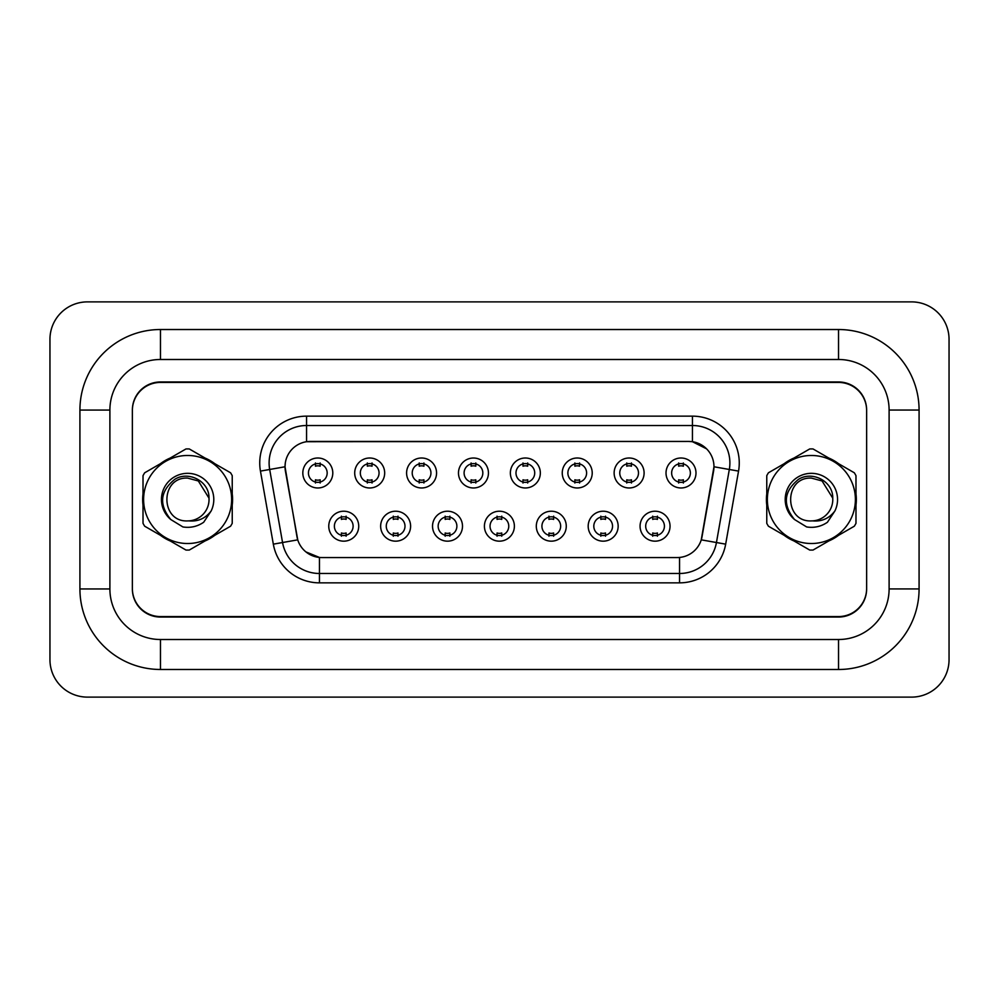 <?xml version="1.0" encoding="UTF-8"?>
<svg xmlns="http://www.w3.org/2000/svg" width="999" height="999" viewBox="0 0 999 999"><rect width="100%" height="100%" fill="white"/><g stroke="black" fill="none" stroke-linecap="round" stroke-linejoin="round"><path stroke-width="1.5" d="M410.614 526.186A14.985 14.985 0 0 1 395.629 541.171A14.985 14.985 0 0 1 380.644 526.186A14.985 14.985 0 0 1 395.629 511.213A14.985 14.985 0 0 1 410.614 526.186M386.263 526.186A9.366 9.366 0 0 0 395.629 535.551A9.366 9.366 0 0 0 404.995 526.186A9.366 9.366 0 0 0 395.629 516.82A9.366 9.366 0 0 0 386.263 526.186M462.5 526.186A14.985 14.985 0 0 1 447.515 541.171A14.985 14.985 0 0 1 432.53 526.186A14.985 14.985 0 0 1 447.515 511.213A14.985 14.985 0 0 1 462.5 526.186M438.149 526.186A9.366 9.366 0 0 0 447.515 535.551A9.366 9.366 0 0 0 456.88 526.186A9.366 9.366 0 0 0 447.515 516.82A9.366 9.366 0 0 0 438.149 526.186M514.385 526.186A14.985 14.985 0 0 1 499.4 541.171A14.985 14.985 0 0 1 484.415 526.186A14.985 14.985 0 0 1 499.4 511.213A14.985 14.985 0 0 1 514.385 526.186M490.034 526.186A9.366 9.366 0 0 0 499.4 535.551A9.366 9.366 0 0 0 508.766 526.186A9.366 9.366 0 0 0 499.4 516.82A9.366 9.366 0 0 0 490.034 526.186M566.271 526.186A14.985 14.985 0 0 1 551.286 541.171A14.985 14.985 0 0 1 536.301 526.186A14.985 14.985 0 0 1 551.286 511.213A14.985 14.985 0 0 1 566.271 526.186M541.92 526.186A9.366 9.366 0 0 0 551.286 535.551A9.366 9.366 0 0 0 560.651 526.186A9.366 9.366 0 0 0 551.286 516.82A9.366 9.366 0 0 0 541.92 526.186M618.156 526.186A14.985 14.985 0 0 1 603.171 541.171A14.985 14.985 0 0 1 588.186 526.186A14.985 14.985 0 0 1 603.171 511.213A14.985 14.985 0 0 1 618.156 526.186M593.806 526.186A9.366 9.366 0 0 0 603.171 535.551A9.366 9.366 0 0 0 612.537 526.186A9.366 9.366 0 0 0 603.171 516.82A9.366 9.366 0 0 0 593.806 526.186M670.042 526.186A14.985 14.985 0 0 1 655.057 541.171A14.985 14.985 0 0 1 640.072 526.186A14.985 14.985 0 0 1 655.057 511.213A14.985 14.985 0 0 1 670.042 526.186M645.691 526.186A9.366 9.366 0 0 0 655.057 535.551A9.366 9.366 0 0 0 664.422 526.186A9.366 9.366 0 0 0 655.057 516.82A9.366 9.366 0 0 0 645.691 526.186M358.728 526.186A14.985 14.985 0 0 1 343.743 541.171A14.985 14.985 0 0 1 328.758 526.186A14.985 14.985 0 0 1 343.743 511.213A14.985 14.985 0 0 1 358.728 526.186M334.378 526.186A9.366 9.366 0 0 0 343.743 535.551A9.366 9.366 0 0 0 353.109 526.186A9.366 9.366 0 0 0 343.743 516.82A9.366 9.366 0 0 0 334.378 526.186M384.677 472.989A14.985 14.985 0 0 1 369.692 487.974A14.985 14.985 0 0 1 354.707 472.989A14.985 14.985 0 0 1 369.692 458.004A14.985 14.985 0 0 1 384.677 472.989M360.327 472.989A9.366 9.366 0 0 0 369.692 482.355A9.366 9.366 0 0 0 379.058 472.989A9.366 9.366 0 0 0 369.692 463.623A9.366 9.366 0 0 0 360.327 472.989M436.563 472.989A14.985 14.985 0 0 1 421.578 487.974A14.985 14.985 0 0 1 406.593 472.989A14.985 14.985 0 0 1 421.578 458.004A14.985 14.985 0 0 1 436.563 472.989M412.212 472.989A9.366 9.366 0 0 0 421.578 482.355A9.366 9.366 0 0 0 430.944 472.989A9.366 9.366 0 0 0 421.578 463.623A9.366 9.366 0 0 0 412.212 472.989M488.449 472.989A14.985 14.985 0 0 1 473.464 487.974A14.985 14.985 0 0 1 458.479 472.989A14.985 14.985 0 0 1 473.464 458.017A14.985 14.985 0 0 1 488.449 472.989M464.098 472.989A9.366 9.366 0 0 0 473.464 482.355A9.366 9.366 0 0 0 482.829 472.989A9.366 9.366 0 0 0 473.464 463.636A9.366 9.366 0 0 0 464.098 472.989M540.334 472.989A14.985 14.985 0 0 1 525.349 487.974A14.985 14.985 0 0 1 510.364 472.989A14.985 14.985 0 0 1 525.349 458.004A14.985 14.985 0 0 1 540.334 472.989M515.984 472.989A9.366 9.366 0 0 0 525.349 482.355A9.366 9.366 0 0 0 534.715 472.989A9.366 9.366 0 0 0 525.349 463.623A9.366 9.366 0 0 0 515.984 472.989M592.22 472.989A14.985 14.985 0 0 1 577.235 487.974A14.985 14.985 0 0 1 562.25 472.989A14.985 14.985 0 0 1 577.235 458.004A14.985 14.985 0 0 1 592.22 472.989M567.869 472.989A9.366 9.366 0 0 0 577.235 482.355A9.366 9.366 0 0 0 586.6 472.989A9.366 9.366 0 0 0 577.235 463.623A9.366 9.366 0 0 0 567.869 472.989M644.105 472.989A14.985 14.985 0 0 1 629.12 487.974A14.985 14.985 0 0 1 614.135 472.989A14.985 14.985 0 0 1 629.12 458.004A14.985 14.985 0 0 1 644.105 472.989M619.755 472.989A9.366 9.366 0 0 0 629.12 482.355A9.366 9.366 0 0 0 638.486 472.989A9.366 9.366 0 0 0 629.12 463.623A9.366 9.366 0 0 0 619.755 472.989M695.991 472.989A14.985 14.985 0 0 1 681.006 487.974A14.985 14.985 0 0 1 666.021 472.989A14.985 14.985 0 0 1 681.006 458.004A14.985 14.985 0 0 1 695.991 472.989M671.64 472.989A9.366 9.366 0 0 0 681.006 482.355A9.366 9.366 0 0 0 690.371 472.989A9.366 9.366 0 0 0 681.006 463.623A9.366 9.366 0 0 0 671.64 472.989M332.792 472.989A14.985 14.985 0 0 1 317.807 487.974A14.985 14.985 0 0 1 302.822 472.989A14.985 14.985 0 0 1 317.807 458.004A14.985 14.985 0 0 1 332.792 472.989M308.441 472.989A9.366 9.366 0 0 0 317.807 482.355A9.366 9.366 0 0 0 327.173 472.989A9.366 9.366 0 0 0 317.807 463.623A9.366 9.366 0 0 0 308.441 472.989M273.326 544.155L260.452 471.103A46.828 46.828 0 0 1 306.568 416.146L692.432 416.146A46.828 46.828 0 0 1 738.548 471.103L725.674 544.155A46.828 46.828 0 0 1 679.545 582.854L319.455 582.854A46.828 46.828 0 0 1 273.326 544.155L297.752 539.847L285.414 471.116A25.287 25.287 0 0 1 310.314 441.433L688.686 441.433A25.287 25.287 0 0 1 713.586 471.116L702.035 536.675A25.287 25.287 0 0 1 677.122 557.567L321.878 557.567A25.287 25.287 0 0 1 296.965 536.675L285.027 466.77L269.68 469.48A37.462 37.462 0 0 1 306.568 425.512L692.432 425.512A37.462 37.462 0 0 1 729.32 469.48L716.445 542.532A37.462 37.462 0 0 1 679.545 573.488L319.455 573.488A37.462 37.462 0 0 1 282.555 542.532L269.68 469.48A37.462 37.462 0 0 1 269.106 462.974M142.67 499.5A44.955 44.955 0 0 0 143.019 505.107A44.955 44.955 0 0 1 143.019 493.893A44.955 44.955 0 0 0 142.67 499.5M160.464 535.327A44.955 44.955 0 0 0 170.18 540.934A44.955 44.955 0 0 1 160.464 535.327M205.07 540.934A44.955 44.955 0 0 0 214.785 535.327A44.955 44.955 0 0 1 205.07 540.934M232.23 505.107A44.955 44.955 0 0 0 232.23 493.893A44.955 44.955 0 0 1 232.23 505.107M766.42 499.5A44.955 44.955 0 0 0 766.77 505.107A44.955 44.955 0 0 1 766.77 493.893A44.955 44.955 0 0 0 766.42 499.5M784.215 535.327A44.955 44.955 0 0 0 793.93 540.934A44.955 44.955 0 0 1 784.215 535.327M828.82 540.934A44.955 44.955 0 0 0 838.536 535.327A44.955 44.955 0 0 1 828.82 540.934M855.981 505.107A44.955 44.955 0 0 0 855.981 493.893A44.955 44.955 0 0 1 855.981 505.107M306.568 416.146L306.568 441.708L688.686 441.433L692.432 441.708L706.568 448.838M285.027 466.72L285.302 462.974M677.122 557.567L321.878 557.567M319.455 582.854L319.455 557.454L305.956 551.923M738.548 471.103L713.973 466.77L701.248 539.847L725.674 544.155M702.035 536.675L701.872 537.462M297.128 537.462L296.965 536.675M214.785 463.673A44.955 44.955 0 0 0 205.07 458.066A44.955 44.955 0 0 1 214.785 463.673M170.18 458.066A44.955 44.955 0 0 0 160.464 463.673A44.955 44.955 0 0 1 170.18 458.066M838.536 463.673A44.955 44.955 0 0 0 828.82 458.066A44.955 44.955 0 0 1 838.536 463.673M793.93 458.066A44.955 44.955 0 0 0 784.215 463.673A44.955 44.955 0 0 1 793.93 458.066M866.633 410.527A28.097 28.097 0 0 0 838.536 382.43L160.464 382.43A28.097 28.097 0 0 0 132.368 410.527M132.368 588.473A28.097 28.097 0 0 0 160.464 616.57L838.536 616.57A28.097 28.097 0 0 0 866.633 588.473M320.142 462.962L320.142 466.208A7.18 7.18 0 0 0 315.459 466.208L315.459 462.962M315.459 483.029L315.459 479.782A7.18 7.18 0 0 0 320.142 479.782L320.142 483.029M341.408 536.226L341.408 532.979A7.18 7.18 0 0 0 346.091 532.979L346.091 536.226M346.091 516.158L346.091 519.405A7.18 7.18 0 0 0 341.408 519.405L341.408 516.158M372.028 462.962L372.028 466.208A7.18 7.18 0 0 0 367.345 466.208L367.345 462.962M367.345 483.029L367.345 479.782A7.18 7.18 0 0 0 372.028 479.782L372.028 483.029M423.913 462.962L423.913 466.208A7.18 7.18 0 0 0 419.23 466.208L419.23 462.962M419.23 483.029L419.23 479.782A7.18 7.18 0 0 0 423.913 479.782L423.913 483.029M475.799 462.962L475.799 466.208A7.18 7.18 0 0 0 471.116 466.208L471.116 462.962M471.116 483.029L471.116 479.782A7.18 7.18 0 0 0 475.799 479.782L475.799 483.029M527.684 462.962L527.684 466.208A7.18 7.18 0 0 0 523.001 466.208L523.001 462.962M523.001 483.029L523.001 479.782A7.18 7.18 0 0 0 527.684 479.782L527.684 483.029M393.294 536.226L393.294 532.979A7.18 7.18 0 0 0 397.977 532.979L397.977 536.226M397.977 516.158L397.977 519.405A7.18 7.18 0 0 0 393.294 519.405L393.294 516.158M445.179 536.226L445.179 532.979A7.18 7.18 0 0 0 449.862 532.979L449.862 536.226M449.862 516.158L449.862 519.405A7.18 7.18 0 0 0 445.179 519.405L445.179 516.158M497.065 536.226L497.065 532.979A7.18 7.18 0 0 0 501.748 532.979L501.748 536.226M501.748 516.158L501.748 519.405A7.18 7.18 0 0 0 497.065 519.405L497.065 516.158M838.536 329.52A80.544 80.544 0 0 1 919.08 410.065A80.544 80.544 0 0 0 838.536 329.52L160.464 329.52A80.544 80.544 0 0 0 79.92 410.065L79.92 588.948L109.89 588.948A50.574 50.574 0 0 0 160.464 639.51L838.536 639.51L160.464 639.51L160.464 669.48L838.536 669.48L838.536 639.51A50.574 50.574 0 0 0 889.11 588.948L889.11 410.065A50.574 50.574 0 0 0 838.536 359.49L160.464 359.49L838.536 359.49L838.536 329.52M838.536 381.968L160.464 381.968A28.097 28.097 0 0 0 132.368 410.065L132.368 588.948A28.097 28.097 0 0 0 160.464 617.045L838.536 617.045A28.097 28.097 0 0 0 866.633 588.948L866.633 410.065A28.097 28.097 0 0 0 838.536 381.968M160.464 329.52L160.464 359.49A50.574 50.574 0 0 0 109.89 410.065L109.89 588.948L109.89 410.065L79.92 410.065M949.05 339.348A37.462 37.462 0 0 0 911.587 301.885L87.413 301.885A37.462 37.462 0 0 0 49.95 339.348L49.95 659.652A37.462 37.462 0 0 0 87.413 697.115L911.587 697.115A37.462 37.462 0 0 0 949.05 659.652L949.05 339.348M838.536 669.492A80.544 80.544 0 0 0 919.08 588.948L919.08 410.065M79.92 588.935A80.544 80.544 0 0 0 160.464 669.48M187.625 543.518A44.018 44.018 0 0 0 231.643 499.5A44.018 44.018 0 0 0 187.625 455.482A44.018 44.018 0 0 0 143.606 499.5A44.018 44.018 0 0 0 187.625 543.518M187.625 550.074A50.574 50.574 0 0 0 189.286 550.049L230.569 526.211A50.574 50.574 0 0 0 232.23 523.339L232.23 475.661A50.574 50.574 0 0 0 230.569 472.789L189.286 448.951A50.574 50.574 0 0 0 185.964 448.951L144.68 472.789A50.574 50.574 0 0 0 143.019 475.661L143.019 523.339A50.574 50.574 0 0 0 144.68 526.211L185.964 550.049A50.574 50.574 0 0 0 187.625 550.074M198.326 480.956L187.625 478.096L198.326 480.956L208.991 498.151L198.326 480.956L187.625 478.096L198.326 480.956L208.991 498.151L198.326 480.956L187.625 478.096C160.002 476.748 160.002 522.252 187.625 520.916L188.811 520.879A21.404 21.404 0 0 0 208.991 498.151L198.326 480.956L187.625 478.096C160.002 476.748 160.002 522.252 187.625 520.916L188.811 520.879C198.039 521.728 205.482 518.431 211.151 510.964A26.161 26.161 0 0 0 200.974 476.998A26.161 26.161 0 0 0 166.284 484.353A26.161 26.161 0 0 0 170.792 519.53L182.904 526.948C190.472 528.121 197.39 526.56 203.684 522.252L211.151 510.964M187.625 478.096C160.002 476.748 160.002 522.252 187.625 520.916C160.002 522.252 160.002 476.748 187.625 478.096C160.002 476.748 160.002 522.252 187.625 520.916C160.002 522.252 160.002 476.748 187.625 478.096M208.991 498.151C209.503 481.431 188.686 470.454 174.813 479.32C160.015 491.283 158.666 504.682 170.792 519.53M811.375 543.518A44.018 44.018 0 0 0 855.394 499.5A44.018 44.018 0 0 0 811.375 455.482A44.018 44.018 0 0 0 767.357 499.5A44.018 44.018 0 0 0 811.375 543.518M811.375 550.074A50.574 50.574 0 0 0 813.036 550.049L854.32 526.211A50.574 50.574 0 0 0 855.981 523.339L855.981 475.661A50.574 50.574 0 0 0 854.32 472.789L813.036 448.951A50.574 50.574 0 0 0 809.714 448.951L768.431 472.789A50.574 50.574 0 0 0 766.77 475.661L766.77 523.339A50.574 50.574 0 0 0 768.431 526.211L809.714 550.049A50.574 50.574 0 0 0 811.375 550.074M822.077 480.956L811.375 478.096L822.077 480.956L832.741 498.151L822.077 480.956L811.375 478.096L822.077 480.956L832.741 498.151L822.077 480.956L811.375 478.096C783.753 476.748 783.753 522.252 811.375 520.916L812.562 520.879A21.404 21.404 0 0 0 832.741 498.151L822.077 480.956L811.375 478.096C783.753 476.748 783.753 522.252 811.375 520.916L812.562 520.879C821.79 521.728 829.232 518.431 834.902 510.964A26.161 26.161 0 0 0 824.724 476.998A26.161 26.161 0 0 0 790.034 484.353A26.161 26.161 0 0 0 794.542 519.53L806.655 526.948C814.222 528.121 821.141 526.56 827.434 522.252L834.902 510.964M811.375 478.096C783.753 476.748 783.753 522.252 811.375 520.916C783.753 522.252 783.753 476.748 811.375 478.096C783.753 476.748 783.753 522.252 811.375 520.916C783.753 522.252 783.753 476.748 811.375 478.096M832.741 498.151C833.253 481.431 812.437 470.454 798.563 479.32C783.765 491.283 782.417 504.682 794.542 519.53M579.57 462.962L579.57 466.208A7.18 7.18 0 0 0 574.887 466.208L574.887 462.962M574.887 483.029L574.887 479.782A7.18 7.18 0 0 0 579.57 479.782L579.57 483.029M631.455 462.962L631.455 466.208A7.18 7.18 0 0 0 626.773 466.208L626.773 462.962M626.773 483.029L626.773 479.782A7.18 7.18 0 0 0 631.455 479.782L631.455 483.029M683.341 462.962L683.341 466.208A7.18 7.18 0 0 0 678.658 466.208L678.658 462.962M678.658 483.029L678.658 479.782A7.18 7.18 0 0 0 683.341 479.782L683.341 483.029M548.951 536.226L548.951 532.979A7.18 7.18 0 0 0 553.633 532.979L553.633 536.226M553.633 516.158L553.633 519.405A7.18 7.18 0 0 0 548.951 519.405L548.951 516.158M600.836 536.226L600.836 532.979A7.18 7.18 0 0 0 605.519 532.979L605.519 536.226M605.519 516.158L605.519 519.405A7.18 7.18 0 0 0 600.836 519.405L600.836 516.158M652.722 536.226L652.722 532.979A7.18 7.18 0 0 0 657.404 532.979L657.404 536.226M657.404 516.158L657.404 519.405A7.18 7.18 0 0 0 652.722 519.405L652.722 516.158M692.432 416.146L692.432 441.708M679.545 557.454L679.545 582.854M260.452 471.103L269.68 469.48M919.08 410.052L889.11 410.052L889.11 588.935L919.08 588.935"/></g></svg>
